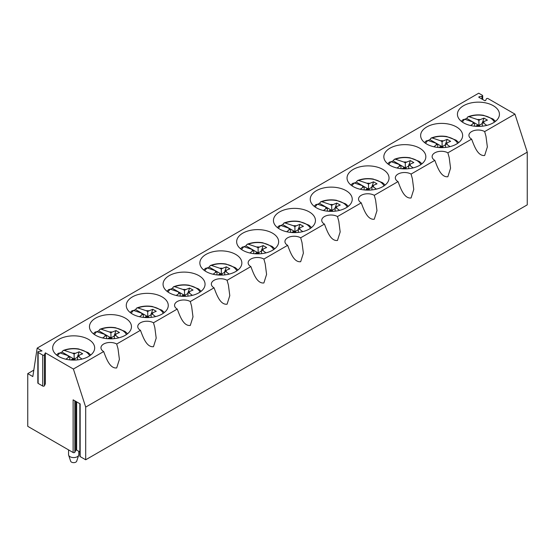 <?xml version="1.0" encoding="UTF-8"?>
<svg xmlns="http://www.w3.org/2000/svg" width="555" height="555" viewBox="0 0 555 555"><rect width="100%" height="100%" fill="white"/><g stroke="black" fill="none" stroke-linecap="round" stroke-linejoin="round"><path stroke-width="0.83" d="M44.435 354.832L45.35 352.848L45.35 383.796L44.435 385.774L44.435 354.832A1.027 0.59 180 0 1 42.721 355.096L38.135 352.446A1.027 0.59 180 0 1 37.83 352.03A1.027 0.59 180 0 1 38.593 351.454L42.02 350.926L37.164 348.124L32.821 376.561L27.75 373.633L33.799 370.143M38.135 352.446L38.135 383.394A1.027 0.59 180 0 1 37.83 382.978L37.83 352.03M38.135 383.394L42.721 386.044L42.721 355.096M44.435 385.774A1.027 0.59 180 0 1 42.721 386.044M37.164 348.124L478.722 93.198L482.385 95.314A1.027 0.59 180 0 1 482.683 95.731A1.027 0.59 180 0 1 481.927 96.299L479.014 96.75L479.014 97.382M514.936 114.108L527.25 152.16L85.699 407.092L73.385 369.033L103.66 351.551C106.262 358.357 109.8 368.756 116.696 367.937L119.401 359.376L118.021 348.755L116.696 344.024L140.457 330.308A9.22 5.321 180 0 1 139.132 329.344A9.22 5.321 180 0 1 137.758 326.548A9.22 5.321 180 0 1 140.457 322.781A9.22 5.321 180 0 1 153.492 322.781L177.253 309.066A9.22 5.321 180 0 1 175.928 308.101A9.22 5.321 180 0 1 174.554 305.305A9.22 5.321 180 0 1 177.253 301.538A9.22 5.321 180 0 1 190.289 301.538L214.05 287.823A9.22 5.321 180 0 1 212.725 286.859A9.22 5.321 180 0 1 211.351 284.056A9.22 5.321 180 0 1 214.05 280.296A9.22 5.321 180 0 1 227.085 280.296L250.846 266.58A9.22 5.321 180 0 1 249.521 265.616A9.22 5.321 180 0 1 248.147 262.813A9.22 5.321 180 0 1 250.846 259.053A9.22 5.321 180 0 1 263.882 259.053L287.643 245.331A9.22 5.321 180 0 1 286.318 244.367A9.22 5.321 180 0 1 284.937 241.571A9.22 5.321 180 0 1 287.643 237.804A9.22 5.321 180 0 1 300.678 237.804L324.439 224.088A9.22 5.321 180 0 1 323.114 223.124A9.22 5.321 180 0 1 321.733 220.328A9.22 5.321 180 0 1 324.439 216.561A9.22 5.321 180 0 1 337.475 216.561L361.236 202.846A9.22 5.321 180 0 1 359.911 201.881A9.22 5.321 180 0 1 358.53 199.085A9.22 5.321 180 0 1 361.236 195.318A9.22 5.321 180 0 1 374.271 195.318L398.032 181.603A9.22 5.321 180 0 1 396.707 180.639A9.22 5.321 180 0 1 395.327 177.836A9.22 5.321 180 0 1 398.032 174.076A9.22 5.321 180 0 1 411.068 174.076L434.822 160.36A9.22 5.321 180 0 1 433.504 159.396A9.22 5.321 180 0 1 432.123 156.593A9.22 5.321 180 0 1 434.822 152.833A9.22 5.321 180 0 1 447.864 152.833L471.618 139.111A9.22 5.321 180 0 1 470.3 138.146A9.22 5.321 180 0 1 468.919 135.351A9.22 5.321 180 0 1 471.618 131.584A9.22 5.321 180 0 1 484.661 131.584L514.936 114.108L488.095 98.61A1.027 0.59 180 0 0 486.381 98.873L485.597 100.552L484.744 100.691L478.785 97.25L479.014 96.75M471.618 139.111C474.227 145.916 477.765 156.316 484.661 155.497L487.359 146.936L485.979 136.315L484.661 131.584M434.822 160.36C437.43 167.166 440.968 177.558 447.864 176.74L450.563 168.179L449.189 157.558L447.864 152.833M398.032 181.603C400.634 188.409 404.172 198.808 411.068 197.982L413.766 189.422L412.393 178.8L411.068 174.076M361.236 202.846C363.837 209.651 367.375 220.051 374.271 219.232L376.97 210.664L375.596 200.043L374.271 195.318M324.439 224.088C327.041 230.894 330.579 241.293 337.475 240.475L340.173 231.914L338.8 221.292L337.475 216.561M287.643 245.331C290.244 252.136 293.782 262.536 300.678 261.717L303.377 253.156L302.003 242.535L300.678 237.804M250.846 266.58C253.448 273.386 256.986 283.778 263.882 282.96L266.58 274.399L265.207 263.778L263.882 259.053M214.05 287.823C216.651 294.629 220.189 305.028 227.085 304.202L229.784 295.642L228.41 285.02L227.085 280.296M177.253 309.066C179.855 315.871 183.393 326.271 190.289 325.452L192.987 316.884L191.614 306.263L190.289 301.538M140.457 330.308C143.058 337.114 146.596 347.513 153.492 346.695L156.198 338.134L154.817 327.512L153.492 322.781M116.696 344.024A9.22 5.321 0 0 0 103.66 344.024A9.22 5.321 0 0 0 100.961 347.791A9.22 5.321 0 0 0 102.335 350.587A9.22 5.321 0 0 0 103.66 351.551M58.823 356.532A21 12.127 0 0 0 81.71 359.161A21 12.127 0 0 0 94.669 347.957A21 12.127 0 0 0 88.522 339.382A21 12.127 0 0 0 65.636 336.76A21 12.127 0 0 0 52.676 347.957A21 12.127 0 0 0 58.823 356.532M27.75 373.633L27.75 426.33L73.128 452.526A1.027 0.59 0 0 0 74.842 452.263L75.799 450.209L75.799 401.376M79.858 403.721L79.858 456.168A1.027 0.59 0 0 0 80.156 456.585L85.699 459.783L527.25 204.857L527.25 152.16M85.699 459.783L85.699 407.092M73.385 369.033L45.35 352.848M463.585 122.849A21 12.127 180 0 1 457.431 114.274A21 12.127 180 0 1 470.397 103.07A21 12.127 180 0 1 493.277 105.7A21 12.127 180 0 1 499.431 114.274A21 12.127 180 0 1 486.464 125.472A21 12.127 180 0 1 463.585 122.849M95.62 335.289A21 12.127 180 0 1 89.466 326.715A21 12.127 180 0 1 102.432 315.511A21 12.127 180 0 1 125.319 318.14A21 12.127 180 0 1 131.466 326.715A21 12.127 180 0 1 118.506 337.912A21 12.127 180 0 1 95.62 335.289M382.888 169.435A21 12.127 180 0 1 389.041 178.002A21 12.127 180 0 1 376.075 189.206A21 12.127 180 0 1 353.195 186.577A21 12.127 180 0 1 347.041 178.002A21 12.127 180 0 1 360.008 166.805A21 12.127 180 0 1 382.888 169.435M198.912 275.655A21 12.127 180 0 1 205.059 284.222A21 12.127 180 0 1 192.099 295.426A21 12.127 180 0 1 169.213 292.797A21 12.127 180 0 1 163.059 284.222A21 12.127 180 0 1 176.025 273.025A21 12.127 180 0 1 198.912 275.655M316.399 207.82A21 12.127 180 0 1 310.245 199.252A21 12.127 180 0 1 323.211 188.048A21 12.127 180 0 1 346.091 190.677A21 12.127 180 0 1 352.245 199.252A21 12.127 180 0 1 339.278 210.449A21 12.127 180 0 1 316.399 207.82M389.992 165.334A21 12.127 180 0 1 383.838 156.76A21 12.127 180 0 1 396.804 145.563A21 12.127 180 0 1 419.684 148.185A21 12.127 180 0 1 425.838 156.76A21 12.127 180 0 1 412.871 167.964A21 12.127 180 0 1 389.992 165.334M242.806 250.312A21 12.127 180 0 1 236.652 241.737A21 12.127 180 0 1 249.618 230.533A21 12.127 180 0 1 272.505 233.162A21 12.127 180 0 1 278.652 241.737A21 12.127 180 0 1 265.692 252.941A21 12.127 180 0 1 242.806 250.312M279.602 229.069A21 12.127 180 0 1 273.449 220.495A21 12.127 180 0 1 286.415 209.291A21 12.127 180 0 1 309.301 211.92A21 12.127 180 0 1 315.448 220.495A21 12.127 180 0 1 302.489 231.692A21 12.127 180 0 1 279.602 229.069M235.708 254.412A21 12.127 180 0 1 241.855 262.98A21 12.127 180 0 1 228.896 274.184A21 12.127 180 0 1 206.009 271.555A21 12.127 180 0 1 199.855 262.98A21 12.127 180 0 1 212.822 251.783A21 12.127 180 0 1 235.708 254.412M162.115 296.897A21 12.127 180 0 1 168.262 305.472A21 12.127 180 0 1 155.303 316.669A21 12.127 180 0 1 132.416 314.04A21 12.127 180 0 1 126.263 305.472A21 12.127 180 0 1 139.229 294.268A21 12.127 180 0 1 162.115 296.897M426.788 144.092A21 12.127 180 0 1 420.635 135.517A21 12.127 180 0 1 433.601 124.313A21 12.127 180 0 1 456.481 126.942A21 12.127 180 0 1 462.634 135.517A21 12.127 180 0 1 449.668 146.721A21 12.127 180 0 1 426.788 144.092M79.858 451.923L76.652 450.077L75.799 450.209M73.128 452.526L73.128 399.836L80.156 403.894L80.156 456.585M486.784 125.395L483.807 123.231A5.474 3.157 0 0 0 483.627 121.642L487.415 120.102L483.96 118.111L482.552 122.267M482.337 122.898L482.087 123.619L478.944 125.437L478.868 120.38L480.151 119.637A5.474 3.157 0 0 0 479.971 119.603A5.474 3.157 0 0 0 477.404 119.533L469.093 116.744L467.872 116.834L466.7 118.375L474.518 122.884L473.235 123.626A5.474 3.157 0 0 1 473.054 122.038L464.743 119.256A16.574 9.567 0 0 0 462.44 122.135M480.151 119.637L483.96 118.111M478.868 120.38L477.404 119.533M478.001 124.896L476.71 125.638A5.474 3.157 0 0 0 476.891 125.666A5.474 3.157 0 0 0 479.464 125.742L474.518 122.884L474.574 126.193M461.309 121.295L463.099 119.596L464.743 119.256M464.826 119.269L466.7 118.375M470.64 125.534L473.235 123.626M483.807 123.231L482.344 122.384L483.627 121.642M482.288 126.193L482.344 122.384M479.464 125.742L480.339 126.346M476.71 125.638L475.767 126.297M449.987 146.638L447.011 144.473A5.474 3.157 0 0 0 446.831 142.892L450.618 141.345L447.163 139.354L445.755 143.509M445.54 144.147L445.297 144.869L442.148 146.686L442.071 141.622L443.355 140.88A5.474 3.157 0 0 0 443.174 140.852A5.474 3.157 0 0 0 440.608 140.776L432.296 137.987L431.075 138.084L429.903 139.617L437.728 144.133L436.438 144.876A5.474 3.157 0 0 1 436.258 143.287L427.947 140.498A16.574 9.567 0 0 0 425.643 143.377M443.355 140.88L447.163 139.354M442.071 141.622L440.608 140.776M441.204 146.138L439.914 146.881A5.474 3.157 0 0 0 440.094 146.915A5.474 3.157 0 0 0 442.668 146.985L437.728 144.133L437.777 147.436M424.513 142.538L426.302 140.845L427.947 140.498M428.03 140.512L429.903 139.617M433.844 146.777L436.438 144.876M447.011 144.473L445.547 143.627L446.831 142.892M445.492 147.436L445.547 143.627M442.668 146.985L443.542 147.588M439.914 146.881L438.97 147.54M413.191 167.887L410.214 165.716A5.474 3.157 0 0 0 410.034 164.134L413.822 162.594L410.367 160.596L408.959 164.752M408.744 165.39L408.501 166.112L405.351 167.929L405.275 162.865L406.558 162.122A5.474 3.157 0 0 0 406.378 162.095A5.474 3.157 0 0 0 403.811 162.025L395.5 159.23L394.279 159.327L393.106 160.86L400.932 165.376L399.642 166.118A5.474 3.157 0 0 1 399.461 164.53L391.15 161.741A16.574 9.567 0 0 0 388.847 164.62M406.558 162.122L410.367 160.596M405.275 162.865L403.811 162.025M404.408 167.381L403.117 168.123A5.474 3.157 0 0 0 403.298 168.158A5.474 3.157 0 0 0 405.871 168.227L400.932 165.376L400.981 168.678M387.716 163.78L389.506 162.088L391.15 161.741M391.233 161.755L393.106 160.86M397.047 168.019L399.642 166.118M410.214 165.716L408.751 164.87L410.034 164.134M408.695 168.678L408.751 164.87M405.871 168.227L406.746 168.838M403.117 168.123L402.174 168.789M376.394 189.13L373.418 186.959A5.474 3.157 0 0 0 373.238 185.377L377.025 183.837L373.57 181.839L372.162 185.994M371.947 186.633L371.704 187.354L368.555 189.172L368.478 184.107L369.762 183.372A5.474 3.157 0 0 0 369.581 183.337A5.474 3.157 0 0 0 367.015 183.268L358.703 180.479L357.482 180.569L356.317 182.102L364.135 186.619L362.845 187.361A5.474 3.157 0 0 1 362.665 185.772L354.354 182.983A16.574 9.567 0 0 0 352.05 185.863M369.762 183.372L373.57 181.839M368.478 184.107L367.015 183.268M367.611 188.624L366.321 189.366A5.474 3.157 0 0 0 366.501 189.401A5.474 3.157 0 0 0 369.075 189.47L364.135 186.619L364.184 189.921M350.926 185.03L352.709 183.33L354.354 182.983M354.437 182.997L356.317 182.102M360.25 189.262L362.845 187.361M373.418 186.959L371.954 186.119L373.238 185.377M371.899 189.921L371.954 186.119M369.075 189.47L369.949 190.081M366.321 189.366L365.377 190.032M339.598 210.373L336.621 208.201A5.474 3.157 0 0 0 336.441 206.62L340.229 205.079L336.774 203.081L335.366 207.237M335.151 207.875L334.908 208.597L331.758 210.414L331.682 205.357L332.965 204.615A5.474 3.157 0 0 0 332.785 204.58A5.474 3.157 0 0 0 330.225 204.511L321.907 201.722L320.686 201.812L319.52 203.345L325.868 207.015M332.965 204.615L336.774 203.081M331.682 205.357L330.225 204.511M330.815 209.873L329.524 210.616A5.474 3.157 0 0 0 329.705 210.643A5.474 3.157 0 0 0 332.278 210.713L327.339 207.861L326.049 208.604A5.474 3.157 0 0 1 325.875 207.015L327.339 207.861L327.388 211.164M314.13 206.273L315.913 204.573L317.557 204.226L325.875 207.015M317.64 204.247L319.52 203.345M323.454 210.511L326.049 208.604M336.621 208.201L335.158 207.362L336.441 206.62M335.102 211.171L335.158 207.362M332.278 210.713L333.153 211.323M329.524 210.616L328.581 211.275M302.801 231.615L299.825 229.451A5.474 3.157 0 0 0 299.644 227.862L303.432 226.322L299.977 224.331L298.569 228.487M298.354 229.118L298.111 229.846L294.962 231.657L294.885 226.6L296.169 225.857A5.474 3.157 0 0 0 295.988 225.823A5.474 3.157 0 0 0 293.428 225.753L285.11 222.964L283.889 223.054L282.724 224.595L290.543 229.104L289.252 229.846A5.474 3.157 0 0 1 289.079 228.258L280.768 225.476A16.574 9.567 0 0 0 278.457 228.355M296.169 225.857L299.977 224.331M294.885 226.6L293.428 225.753M294.018 231.116L292.728 231.858A5.474 3.157 0 0 0 292.908 231.886A5.474 3.157 0 0 0 295.482 231.962L290.543 229.104L290.591 232.413M277.333 227.515L279.116 225.816L280.768 225.476M280.844 225.49L282.724 224.595M286.657 231.754L289.252 229.846M299.825 229.451L298.361 228.604L299.644 227.862M298.306 232.413L298.361 228.604M295.482 231.962L296.356 232.566M292.728 231.858L291.784 232.517M266.005 252.858L263.028 250.694A5.474 3.157 0 0 0 262.848 249.112L266.636 247.565L263.181 245.574L261.773 249.729M261.558 250.367L261.315 251.089L258.165 252.907L258.089 247.842L259.372 247.1A5.474 3.157 0 0 0 259.192 247.072A5.474 3.157 0 0 0 256.632 246.996L248.314 244.207L247.093 244.304L245.927 245.837L253.746 250.354L252.456 251.096A5.474 3.157 0 0 1 252.282 249.507L243.971 246.718A16.574 9.567 0 0 0 241.668 249.597M259.372 247.1L263.181 245.574M258.089 247.842L256.632 246.996M257.222 252.358L255.938 253.101A5.474 3.157 0 0 0 256.112 253.135A5.474 3.157 0 0 0 258.685 253.205L253.746 250.354L253.795 253.656M240.537 248.758L242.32 247.065L243.971 246.718M244.047 246.732L245.927 245.837M249.861 252.997L252.456 251.096M263.028 250.694L261.565 249.847L262.848 249.112M261.509 253.656L261.565 249.847M258.685 253.205L259.56 253.808M255.938 253.101L254.988 253.767M229.208 274.108L226.232 271.936A5.474 3.157 0 0 0 226.051 270.354L229.839 268.814L226.384 266.816L224.983 270.972M224.761 271.61L224.518 272.332L221.369 274.149L221.292 269.085L222.576 268.349A5.474 3.157 0 0 0 222.395 268.315A5.474 3.157 0 0 0 219.835 268.245L211.517 265.45L210.303 265.547L209.131 267.08L216.95 271.596L215.659 272.339A5.474 3.157 0 0 1 215.486 270.75L207.175 267.961A16.574 9.567 0 0 0 204.871 270.84M222.576 268.349L226.384 266.816M221.292 269.085L219.835 268.245M220.425 273.601L219.142 274.343A5.474 3.157 0 0 0 219.315 274.378A5.474 3.157 0 0 0 221.889 274.447L216.95 271.596L216.998 274.898M203.74 270.001L205.523 268.308L207.175 267.961M207.251 267.975L209.131 267.08M213.065 274.239L215.659 272.339M226.232 271.936L224.768 271.09L226.051 270.354M224.713 274.898L224.768 271.09M221.889 274.447L222.763 275.058M219.142 274.343L218.191 275.009M192.412 295.35L189.435 293.179A5.474 3.157 0 0 0 189.255 291.597L193.043 290.057L189.588 288.059L188.187 292.214M187.965 292.853L187.722 293.574L184.572 295.392L184.496 290.327L185.779 289.592A5.474 3.157 0 0 0 185.599 289.557A5.474 3.157 0 0 0 183.039 289.488L174.721 286.699L173.507 286.789L172.334 288.322L180.153 292.839L178.863 293.581A5.474 3.157 0 0 1 178.689 291.992L170.378 289.204A16.574 9.567 0 0 0 168.075 292.083M185.779 289.592L189.588 288.059M184.496 290.327L183.039 289.488M183.629 294.844L182.345 295.586A5.474 3.157 0 0 0 182.519 295.621A5.474 3.157 0 0 0 185.093 295.69L180.153 292.839L180.202 296.141M166.944 291.25L168.727 289.55L170.378 289.204M170.461 289.217L172.334 288.322M176.275 295.482L178.863 293.581M189.435 293.179L187.978 292.339L189.255 291.597M187.916 296.141L187.978 292.339M185.093 295.69L185.967 296.301M182.345 295.586L181.395 296.252M155.615 316.593L152.639 314.421A5.474 3.157 0 0 0 152.458 312.84L156.246 311.3L152.792 309.301L151.39 313.464M151.168 314.095L150.925 314.817L147.776 316.634L147.699 311.577L148.983 310.835A5.474 3.157 0 0 0 148.802 310.8A5.474 3.157 0 0 0 146.243 310.731L137.924 307.942L136.71 308.032L135.538 309.572L143.356 314.081L142.073 314.824A5.474 3.157 0 0 1 141.893 313.235L133.582 310.446A16.574 9.567 0 0 0 131.278 313.332M148.983 310.835L152.792 309.301M147.699 311.577L146.243 310.731M146.832 316.093L145.549 316.836A5.474 3.157 0 0 0 145.722 316.863A5.474 3.157 0 0 0 148.296 316.933L143.356 314.081L143.405 317.384M130.147 312.493L131.93 310.793L133.582 310.446M133.665 310.467L135.538 309.572M139.478 316.732L142.073 314.824M152.639 314.421L151.182 313.582L152.458 312.84M151.12 317.391L151.182 313.582M148.296 316.933L149.17 317.543M145.549 316.836L144.598 317.495M118.819 337.835L115.842 335.671A5.474 3.157 0 0 0 115.662 334.082L119.457 332.542L115.995 330.551L114.594 334.707M114.379 335.338L114.129 336.066L110.979 337.877L110.903 332.82L112.186 332.077A5.474 3.157 0 0 0 112.006 332.05A5.474 3.157 0 0 0 109.446 331.973L101.128 329.184L99.914 329.275L98.741 330.815L106.56 335.324L105.277 336.066A5.474 3.157 0 0 1 105.096 334.485L96.785 331.696A16.574 9.567 0 0 0 94.482 334.575M112.186 332.077L115.995 330.551M110.903 332.82L109.446 331.973M110.036 337.336L108.752 338.078A5.474 3.157 0 0 0 108.926 338.106A5.474 3.157 0 0 0 111.499 338.182L106.56 335.324L106.609 338.633M93.351 333.735L95.134 332.043L96.785 331.696M96.868 331.71L98.741 330.815M102.682 337.974L105.277 336.066M115.842 335.671L114.385 334.825L115.662 334.082M114.323 338.633L114.385 334.825M111.499 338.182L112.374 338.786M108.752 338.078L107.809 338.737M82.022 359.078L79.046 356.914A5.474 3.157 0 0 0 78.865 355.332L82.66 353.785L79.198 351.794L77.797 355.949M77.582 356.587L77.332 357.309L74.183 359.127L74.113 354.062L75.39 353.32A5.474 3.157 0 0 0 75.216 353.292A5.474 3.157 0 0 0 72.65 353.216L64.331 350.427L63.117 350.524L61.945 352.057L69.763 356.574L68.48 357.316A5.474 3.157 0 0 1 68.3 355.727L59.989 352.938A16.574 9.567 0 0 0 57.685 355.817M75.39 353.32L79.198 351.794M74.113 354.062L72.65 353.216M73.239 358.579L71.956 359.321A5.474 3.157 0 0 0 72.129 359.356A5.474 3.157 0 0 0 74.703 359.425L69.763 356.574L69.812 359.876M56.554 354.978L58.337 353.285L59.989 352.938M60.072 352.952L61.945 352.057M65.885 359.217L68.48 357.316M79.046 356.914L77.589 356.067L78.865 355.332M77.527 359.876L77.589 356.067M74.703 359.425L75.584 360.029M71.956 359.321L71.012 359.987M78.796 451.312L78.796 454.628A5.12 2.955 180 0 1 78.699 455.19A5.12 2.955 180 0 1 74.599 457.535A5.12 2.955 180 0 1 69.32 456.182A5.12 2.955 180 0 1 68.647 455.19A5.12 2.955 180 0 1 68.549 454.628L68.549 449.883M78.699 455.19L76.687 461.205A3.073 1.776 180 0 1 74.224 462.613A3.073 1.776 180 0 1 71.061 461.802A3.073 1.776 180 0 1 70.658 461.205L68.647 455.19M74.842 400.821L74.842 452.263M76.652 401.869L76.652 450.077M481.927 99.061L481.927 96.299M494.422 122.135A16.574 9.567 0 0 0 483.093 115.468A16.574 9.567 0 0 0 469.093 116.744M457.625 143.377A16.574 9.567 0 0 0 446.296 136.71A16.574 9.567 0 0 0 432.296 137.987M420.829 164.62A16.574 9.567 0 0 0 409.5 157.953A16.574 9.567 0 0 0 395.5 159.23M384.032 185.863A16.574 9.567 0 0 0 372.71 179.203A16.574 9.567 0 0 0 358.703 180.479M347.236 207.112A16.574 9.567 0 0 0 335.914 200.445A16.574 9.567 0 0 0 321.907 201.722M317.557 204.226A16.574 9.567 0 0 0 315.254 207.112M310.439 228.355A16.574 9.567 0 0 0 299.117 221.688A16.574 9.567 0 0 0 285.11 222.964M273.643 249.597A16.574 9.567 0 0 0 262.321 242.93A16.574 9.567 0 0 0 248.314 244.207M236.846 270.84A16.574 9.567 0 0 0 225.524 264.173A16.574 9.567 0 0 0 211.517 265.45M200.05 292.083A16.574 9.567 0 0 0 188.728 285.423A16.574 9.567 0 0 0 174.721 286.699M163.253 313.332A16.574 9.567 0 0 0 151.931 306.665A16.574 9.567 0 0 0 137.924 307.942M126.457 334.575A16.574 9.567 0 0 0 115.135 327.908A16.574 9.567 0 0 0 101.128 329.184M89.66 355.817A16.574 9.567 0 0 0 78.338 349.15A16.574 9.567 0 0 0 64.331 350.427M482.683 95.731L482.683 99.498M495.546 121.295L492.882 118.936L483.481 115.294C477.952 114.413 472.749 114.927 467.872 116.834M458.749 142.538L456.085 140.186L446.685 136.537C441.156 135.656 435.952 136.176 431.075 138.084M421.96 163.78L419.296 161.429L409.895 157.78C404.359 156.905 399.156 157.419 394.279 159.327M385.163 185.03L382.499 182.671L373.099 179.022C367.563 178.148 362.36 178.661 357.482 180.569M348.367 206.273L345.703 203.914L336.302 200.272C330.766 199.391 325.563 199.904 320.686 201.812M311.57 227.515L308.906 225.157L299.506 221.514C293.97 220.633 288.767 221.147 283.889 223.054M274.774 248.758L272.11 246.406L262.709 242.757C257.173 241.876 251.97 242.396 247.093 244.304M237.977 270.001L235.313 267.649L225.913 264C220.384 263.125 215.174 263.639 210.303 265.547M201.181 291.25L198.517 288.891L189.116 285.242C183.587 284.368 178.377 284.881 173.507 286.789M164.384 312.493L161.72 310.134L152.32 306.492C146.791 305.611 141.587 306.124 136.71 308.032M127.588 333.735L124.924 331.377L115.523 327.734C109.994 326.853 104.791 327.367 99.914 329.275M90.791 354.978L88.127 352.626L78.727 348.977C73.198 348.096 67.994 348.616 63.117 350.524"/></g></svg>

